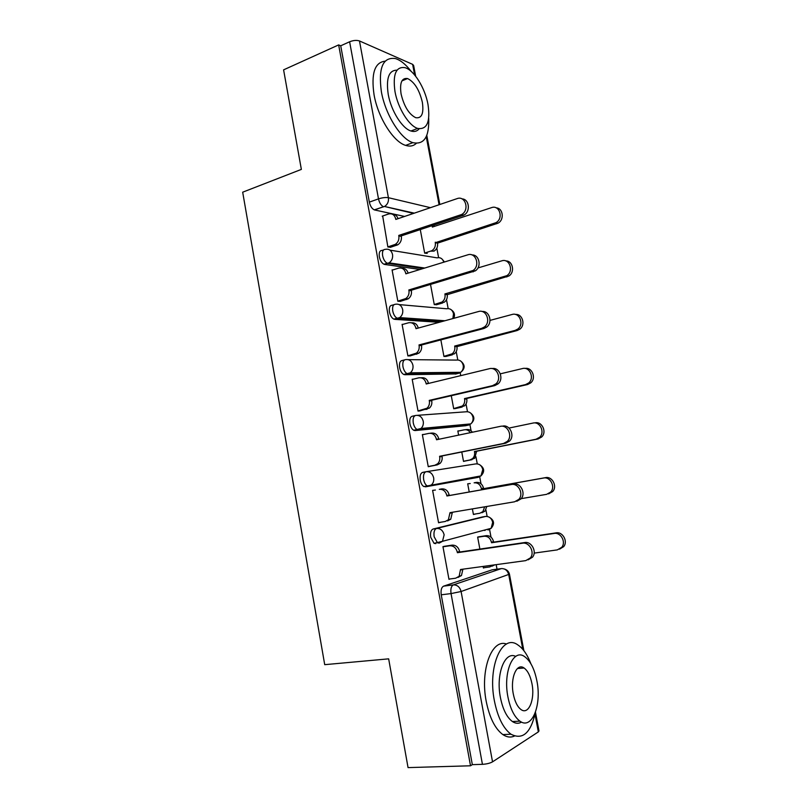 <?xml version="1.0" encoding="UTF-8"?>
<svg xmlns="http://www.w3.org/2000/svg" width="808" height="808" viewBox="0 0 808 808"><rect width="100%" height="100%" fill="white"/><g stroke="black" fill="none" stroke-linecap="round" stroke-linejoin="round"><path stroke-width="1.21" d="M482.477 516.938L433.128 529.018C430.927 530.018 430.119 532.775 430.704 537.28L434.068 543.34L435.805 543.622M426.129 471.71L422.736 472.367C420.514 473.165 419.685 475.791 420.261 480.245C420.918 483.386 422.119 485.497 423.857 486.567L428.785 486.224L427.25 485.931C425.523 484.861 424.321 482.75 423.665 479.609C423.089 475.144 423.907 472.508 426.129 471.71C429.947 471.428 432.462 473.458 433.654 477.791C434.068 480.548 433.431 482.831 431.724 484.659L428.785 486.224L478.154 477.356L480.952 475.892L482.79 469.529C481.659 465.509 479.275 463.641 475.639 463.923L426.493 471.66M415.211 415.565L412.434 416.191C410.191 416.797 409.343 419.291 409.909 423.685C410.605 426.988 411.888 429.179 413.746 430.27L415.07 430.553L418.433 429.816L417.11 429.543C415.261 428.442 413.979 426.24 413.272 422.938C412.706 418.534 413.544 416.029 415.787 415.433C419.574 415.029 422.059 416.968 423.24 421.261C423.675 424.21 422.927 426.624 420.998 428.493L418.433 429.816L468.367 425.129L470.811 423.897C472.65 422.16 473.367 419.918 472.963 417.191C471.842 413.221 469.478 411.424 465.873 411.807L417.382 415.322M404.535 359.873L402.222 360.479C399.95 360.883 399.081 363.257 399.637 367.6C400.394 371.064 401.758 373.346 403.737 374.468L404.838 374.72L408.161 373.882L407.07 373.629C405.091 372.508 403.727 370.216 402.97 366.751C402.414 362.408 403.273 360.025 405.545 359.621C409.292 359.095 411.747 360.964 412.918 365.206C413.363 368.367 412.494 370.902 410.312 372.811L408.161 373.882L458.661 373.316L460.712 372.316C462.792 370.549 463.62 368.196 463.206 365.267C462.095 361.338 459.752 359.611 456.177 360.085L408.293 359.641M393.981 304.677L392.092 305.222C389.789 305.444 388.911 307.696 389.456 311.979C390.264 315.615 391.718 317.999 393.819 319.13L397.122 318.201C395.021 317.059 393.567 314.666 392.759 311.029C392.213 306.737 393.082 304.485 395.375 304.262C399.091 303.636 401.526 305.414 402.687 309.605C403.142 313.009 402.131 315.675 399.687 317.605L397.97 318.413L442.4 321.443M383.537 249.945L382.043 250.429C379.72 250.46 378.821 252.591 379.356 256.823C380.225 260.641 381.77 263.115 384.002 264.267L387.264 263.236C385.032 262.085 383.487 259.59 382.628 255.772C382.083 251.53 382.982 249.399 385.295 249.369C388.971 248.622 391.385 250.328 392.536 254.48C392.991 258.136 391.84 260.923 389.103 262.853L387.87 263.408L423.2 268.509M497.021 569.175L496.173 564.651M491.011 537.148L489.446 528.755M487.133 516.443L485.901 509.878M481.002 483.77L479.588 476.195M477.276 463.873L475.932 456.712M471.074 430.805L469.822 424.109M467.489 411.706L466.034 403.96M460.732 375.639L460.126 372.427M457.783 359.944L456.227 351.621M448.157 308.575L446.491 299.687M438.593 257.611L436.825 248.157M429.3 208.06L429.179 207.373M436.946 427.018L437.209 427.876M443.602 586.154L492.123 569.832L501.404 568.59L453.369 584.891L443.602 586.154C441.431 587.345 440.643 590.234 441.229 594.809L451.046 593.587C450.45 588.992 451.218 586.093 453.369 584.891C457.298 584.851 459.873 587.052 461.095 591.506L492.537 761.843C490.001 763.247 486.638 764.075 482.437 764.338L451.046 593.587L461.095 591.506L509.454 574.175C508.767 571.509 507.05 569.771 504.313 568.984M408.05 767.6L470.519 765.792L338.653 44.915L283.598 69.852L301.354 169.397L242.683 192.193L324.715 664.671L388.658 658.843L408.05 767.6M535.462 712.222L538.986 730.907L538.34 731.896L492.537 761.843M470.519 765.792L472.326 764.641L482.437 764.338M404.606 216.443L374.629 209.969L383.406 206.676C381.063 205.495 379.427 202.899 378.498 198.879L349.622 41.774C353.379 40.299 356.661 40.026 359.479 40.956L412.636 64.357L413.635 65.509L415.655 76.215M349.622 41.774L340.724 45.793L338.653 44.915M382.679 216.009L387.87 246.996L390.719 247.218M420.291 229.624L424.675 253.167L427.24 253.369M392.688 269.983L392.082 269.892L397.849 301.253L400.667 301.273M430.533 284.527L434.28 304.626L436.815 304.636M402.828 324.382L402.091 324.341L407.899 355.954L410.706 355.772M440.855 339.885L443.946 356.479L446.46 356.308M448.804 378.528L448.097 378.7M413.181 379.204L412.181 379.225L418.039 411.1L420.816 410.706M451.268 395.708L453.702 408.737L456.187 408.373M459.601 430.795L457.843 430.967L458.621 435.118M424.18 434.391L422.352 434.573L428.26 466.711L431.007 466.105M461.772 451.995L463.519 461.408L465.984 460.853M470.216 483.527L467.701 483.82L469.226 491.971M435.411 490.042L432.613 490.375L438.572 522.776L441.279 522.14M472.377 508.899L473.427 514.494L475.892 513.908L473.397 514.322M480.124 536.593L477.639 537.078L479.881 549.076M445.733 546.087L442.956 546.642L448.965 579.316L450.096 578.952M479.619 476.124L478.154 477.356L425.392 486.85M465.529 425.735L415.07 430.553M456.187 373.912L404.838 374.72M439.239 322.311L394.678 319.352M420.039 269.478L384.608 264.438M483.113 566.428L483.406 568.004L484.487 567.65M484.76 530.492L485.83 529.725M475.144 477.892L476.407 476.7M466.186 425.341L466.903 424.261M456.863 373.336L457.389 372.347M472.326 764.641L441.229 594.809M492.718 569.751L492.123 569.832M340.724 45.793L369.347 202.121C370.266 206.121 371.912 208.706 374.276 209.868L374.629 209.969M435.27 427.18L435.532 428.038M387.86 246.915L395.274 244.38C398.102 242.481 399.293 239.663 398.849 235.946L401.344 236.411C401.788 240.117 400.596 242.915 397.768 244.814L390.203 247.389M392.496 214.251C395.183 214.292 397.021 215.766 398.021 218.675M461.994 198.899C469.256 198.94 470.791 211.585 463.954 215.09L401.253 235.896M398.758 235.431L461.61 214.524C469.791 210.282 465.499 195.294 457.076 198.637L395.799 219.433L395.708 218.907C394.567 214.827 392.173 213.191 388.527 213.999L382.204 216.17M424.665 253.086L431.826 250.712C434.573 248.915 435.724 246.258 435.3 242.733L495.89 222.695C503.788 218.705 499.657 204.515 491.537 207.636L432.361 227.068L432.068 225.745M433.876 225.149L434.371 226.412M496.203 207.878C503.152 208.04 504.546 219.928 497.991 223.19L437.542 243.147C437.966 246.662 436.805 249.308 434.068 251.096L430.805 251.147M437.441 242.653L435.209 242.238M397.829 301.152L405.798 298.546C408.333 296.627 409.383 293.94 408.939 290.486L408.838 289.961L411.403 290.759C411.848 294.203 410.797 296.879 408.272 298.788L400.051 301.455M402.01 268.306C405.03 268.206 407.07 269.821 408.121 273.144M472.013 254.954C479.316 254.49 481.881 266.822 475.306 270.862L411.302 290.234M408.838 289.961L472.993 270.498C480.528 265.842 475.821 251.884 467.741 254.843L405.858 273.831L405.757 273.306C404.606 269.175 402.192 267.458 398.516 268.165L392.132 270.155M407.878 355.823L416.373 353.147C418.635 351.248 419.544 348.692 419.099 345.481L418.999 344.945L421.534 345.551C421.978 348.753 421.069 351.298 418.817 353.197L409.888 355.985M411.555 322.816C414.938 322.544 417.191 324.291 418.291 328.058M482.033 311.514C489.375 310.474 493.011 322.564 486.689 327.099L483.982 328.482L421.443 345.026M418.999 344.945L481.689 328.341L484.406 326.957C491.304 321.988 486.275 308.929 478.498 311.534L415.999 328.684L415.898 328.159C414.736 323.978 412.302 322.19 408.585 322.776L402.131 324.574M434.26 304.515L441.956 302.071C444.41 300.263 445.42 297.718 444.996 294.445L444.905 293.94L506.808 275.68C514.08 271.286 509.555 258.075 501.768 260.843L477.932 267.953M505.808 260.934C512.797 260.61 515.181 272.215 508.889 275.993L447.208 294.688C447.642 297.95 446.622 300.485 444.178 302.283L440.451 302.758M436.229 304.808L442.683 302.97M447.117 294.193L444.905 293.94M443.925 356.358L452.126 353.823C454.308 352.025 455.197 349.601 454.763 346.561L454.672 346.056L515.14 330.391L517.756 329.078C524.402 324.392 519.564 312.039 512.08 314.484L490.001 320.402M515.413 314.453C522.443 313.575 525.846 324.947 519.797 329.209L517.191 330.512L456.954 346.622C457.379 349.662 456.5 352.076 454.318 353.874L450.187 354.762M445.683 356.5L452.379 354.803M456.863 346.127L454.672 346.056M411.11 71.326C405.828 64.418 400.586 60.166 395.375 58.56C382.871 56.833 378.205 67.892 381.376 91.748C385.386 114.716 400.819 139.138 412.888 142.652C424.079 144.996 429.351 136.865 428.695 118.261M385.123 61.166C374.69 62.347 371.003 73.558 374.054 94.788C378.023 117.665 393.496 141.945 405.646 145.389C409.919 146.753 413.484 146.066 416.322 143.339M419.17 128.795C417.079 131.33 414.353 132.068 410.959 130.997C402.212 128.502 391.102 110.868 388.224 94.364C385.941 78.235 388.87 70.175 397.021 70.175M394.981 91.577C397.889 108.151 408.959 125.866 417.655 128.411C427.048 129.866 430.492 121.887 427.998 104.474C425.089 88.072 414.019 70.084 404.99 67.66C395.971 66.347 392.637 74.316 394.981 91.577M422.352 102.273C419.382 89.86 414.454 81.951 407.565 78.548C401.717 77.689 399.556 82.82 401.081 93.96C404.081 106.393 408.969 114.302 415.736 117.695C421.736 118.614 423.947 113.474 422.352 102.273M530.896 663.762C527.351 654.621 522.998 648.339 517.817 644.915C502.344 633.331 487.386 666.014 494.395 700.869C497.708 717.262 503.243 728.372 510.979 734.22C522.685 740.209 530.816 732.967 535.361 712.505M506.505 644.037C491.971 638.401 479.932 669.832 486.224 701.384C489.527 717.706 495.062 728.776 502.849 734.583C506.848 737.26 510.717 737.744 514.464 736.038M521.514 722.089C518.615 723.827 515.585 723.645 512.413 721.544C506.808 717.352 502.818 709.343 500.415 697.526C495.688 674.074 504.889 650.793 515.716 656.399M507.939 697.031C510.353 708.899 514.342 716.949 519.918 721.16C531.957 730.26 541.946 704.808 536.865 680.801C534.431 668.842 530.341 660.782 524.614 656.631C513.393 648.137 502.859 672.034 507.939 697.031M531.937 683.568C530.361 675.872 527.745 670.68 524.069 668.004C516.746 662.459 510.03 678.033 513.302 694.021C514.858 701.687 517.433 706.869 521.049 709.575C528.705 715.373 535.209 699.152 531.937 683.568M418.019 410.949L426.998 408.222C428.998 406.343 429.785 403.909 429.351 400.93L429.25 400.394L431.654 400.263L431.755 400.798C432.189 403.778 431.411 406.202 429.412 408.07L419.524 410.999M421.109 377.801L421.17 377.801C424.917 377.326 427.371 379.184 428.533 383.396L428.543 383.426M492.072 368.599C499.425 366.903 504.172 378.821 498.102 383.84L494.819 385.588L431.654 400.263M429.25 400.394L492.567 385.658L495.849 383.901C502.132 378.71 496.849 366.438 489.345 368.711L426.22 383.992L426.119 383.457C424.947 379.235 422.483 377.366 418.736 377.841L412.221 379.447M428.23 466.539L434.845 465.246L437.663 463.752C439.431 461.924 440.108 459.621 439.683 456.833L439.582 456.298L441.966 455.964L442.067 456.5C442.491 459.277 441.814 461.58 440.057 463.398L437.239 464.883L428.25 466.65M430.149 433.239L431.381 433.118C435.159 432.755 437.643 434.704 438.815 438.956L438.875 439.269M502.526 426.149C509.777 424.19 515.231 435.744 509.545 441.087L505.768 443.188L441.966 455.964M439.582 456.298L503.536 443.471L507.323 441.37C513.029 436.007 507.555 424.412 500.293 426.371L436.522 439.764L436.421 439.219C435.239 434.946 432.755 432.997 428.967 433.361L422.392 434.775M438.542 522.584L445.218 521.493L448.379 519.776L449.995 512.666L514.605 501.788L518.837 499.364C524.008 493.9 518.393 482.871 511.333 484.548L446.915 495.991L446.814 495.456C445.622 491.133 443.117 489.093 439.289 489.345L441.673 488.901C445.491 488.648 447.996 490.678 449.177 494.981L449.278 495.526L513.534 484.093C520.574 482.426 526.18 493.415 521.019 498.859L516.797 501.283M452.379 512.262L450.743 519.211L447.582 520.928M439.289 489.345L441.673 488.901M446.915 495.991L449.278 495.526M453.672 408.596L462.338 406C464.277 404.222 465.034 401.919 464.61 399.081L464.519 398.576L525.553 384.588L528.725 382.931C534.765 378.013 529.695 366.418 522.473 368.559L500.334 373.831M525.018 368.448C532.078 366.933 536.542 378.144 530.735 382.871L527.574 384.527L466.681 398.465L466.782 398.97C467.196 401.788 466.438 404.091 464.509 405.858L459.984 407.171M454.954 408.656L462.156 407.04M466.681 398.465L464.519 398.576M463.489 461.247L469.862 460.005L472.589 458.591C474.296 456.853 474.942 454.662 474.538 452.026L474.447 451.51L536.058 439.239L539.714 437.239C545.198 432.159 539.946 421.21 532.957 423.079L509.02 428.058M470.357 432.654C468.761 430.361 466.711 429.412 464.216 429.816L457.884 431.159M465.358 429.694L466.388 429.593C468.781 429.2 470.781 430.078 472.377 432.24M534.957 422.877C541.926 421.019 547.168 431.926 541.693 436.987L538.057 438.976L476.579 451.218L474.73 458.267L469.862 460.005M463.509 461.338L472.013 459.681M476.579 451.218L474.447 451.51M483.608 488.668L481.487 489.093L481.396 488.577C480.245 484.487 477.831 482.568 474.134 482.82L476.276 482.416C479.952 482.174 482.366 484.083 483.517 488.153L483.608 488.668L545.491 477.639C552.258 476.043 557.631 486.406 552.672 491.567L548.612 493.88M473.387 514.312L479.821 513.252L482.881 511.605L484.679 506.828M521.19 498.647L546.652 494.334L550.723 492.022C555.692 486.84 550.309 476.437 543.521 478.043L481.487 489.093M486.79 506.475L484.992 511.111L481.952 512.747M448.925 579.104L455.672 578.215L459.146 576.286L460.51 569.509L525.766 560.621L530.381 557.894C535.068 552.369 529.351 541.815 522.463 543.218L457.399 552.702L457.298 552.147C456.096 547.784 453.561 545.663 449.692 545.794L452.056 545.137C455.904 545.006 458.439 547.117 459.631 551.47L459.732 552.015L524.634 542.552C531.502 541.148 537.209 551.662 532.533 557.166L528.099 559.853M462.913 569.185L461.469 575.518L458.015 577.437M444.036 546.349L452.056 545.137M442.986 546.804L449.692 545.794M457.399 552.702L459.732 552.015M478.498 536.845L486.234 535.664C489.961 535.522 492.395 537.502 493.547 541.623L491.547 542.744L491.446 542.229C490.294 538.098 487.85 536.108 484.123 536.249L477.669 537.229M483.366 567.802L489.86 566.913L493.223 565.055M534.149 553.116L557.328 549.884L561.762 547.289C566.277 542.047 560.792 532.098 554.177 533.452L491.547 542.744M493.637 542.138L556.116 532.856C562.711 531.502 568.186 541.41 563.681 546.642L559.51 549.188M494.87 564.822L491.961 566.226M489.375 528.775L488.022 529.987L491.133 528.311L442.501 541.31L439.229 543.097L437.502 542.825L434.138 536.744C433.553 532.23 434.351 529.472 436.542 528.472L485.84 516.403M433.128 529.018L436.542 528.472C440.411 528.301 442.946 530.412 444.147 534.805L442.501 541.31L434.068 543.34M538.34 731.896L535.017 714.252M522.796 649.349L508.727 574.639C507.576 570.529 505.131 568.509 501.404 568.59M413.514 213.423L384.487 206.474L414.322 213.14M359.479 40.956L388.406 197.697L430.432 207.676M439.077 204.747L426.24 136.623M414.635 74.952L412.636 64.357M482.235 516.979L485.487 516.453C489.153 516.272 491.557 518.211 492.698 522.271L491.133 528.311C494.93 523.736 494.183 519.968 488.88 516.999M465.166 425.816L468.882 424.998M455.49 374.084L459.611 372.983M399.172 304.596L446.561 308.767C450.106 308.191 452.419 309.848 453.52 313.736L452.864 318.564M389.971 250.137L437.017 257.843C440.34 257.156 442.612 258.611 443.824 262.176M369.347 202.121L378.498 198.879C382.346 197.657 385.648 197.263 388.406 197.697C388.85 201.647 387.547 204.565 384.487 206.474L374.276 209.868M398.849 235.946L401.344 236.411M394.213 244.844L396.718 245.279M395.708 218.907L396.718 219.119M460.207 215.16L462.56 215.716M433.25 226.775L432.27 226.573M437.542 243.147L435.3 242.733M496.647 223.776L494.546 223.281M408.939 290.486L411.403 290.759M404.242 299.263L406.717 299.505M405.757 273.306L407.02 273.478M470.902 271.508L473.225 271.862M419.099 345.481L421.534 345.551M414.363 354.136L416.807 354.177M415.898 328.159L417.584 328.25M481.689 328.341L483.982 328.482M447.208 294.688L444.996 294.445M506.879 276.932L504.798 276.619M456.954 346.622L454.763 346.561M517.191 330.512L515.14 330.391M429.351 400.93L431.755 400.798M424.564 409.464L426.988 409.303M426.119 383.457L428.533 383.396M492.567 385.658L494.819 385.588M439.683 456.833L442.067 456.5M434.845 465.246L437.239 464.883M436.421 439.219L438.815 438.956M503.536 443.471L505.768 443.188M450.096 513.211L452.46 512.676M446.814 495.456L449.177 494.981M511.333 484.548L513.534 484.093M466.782 398.97L464.61 399.081M527.574 384.527L525.553 384.588M476.68 451.733L474.538 452.026M538.057 438.976L536.058 439.239M483.517 488.153L481.396 488.577M476.276 482.416L474.134 482.82M545.491 477.639L543.521 478.043M460.611 570.064L462.934 569.317M457.298 552.147L459.631 551.47M522.463 543.218L524.634 542.552M493.547 541.623L491.446 542.229M486.234 535.664L484.123 536.249M556.116 532.856L554.177 533.452M384.002 264.267L389.103 262.853L424.745 268.034M444.481 261.984L442.037 259.035M393.819 319.13L399.687 317.605L444.935 320.746M403.737 374.468L410.312 372.811L460.712 372.316C465.246 368.579 465.256 364.832 460.742 361.085M413.746 430.27L420.998 428.493L470.811 423.897C475.084 419.908 474.851 416.16 470.115 412.676M423.857 486.567L480.952 475.892C484.982 471.62 484.497 467.872 479.498 464.64M453.743 318.322C455.247 314.918 454.46 312.1 451.379 309.878M523.867 650.662L509.474 574.256M439.815 204.485L426.796 135.35M395.274 244.38L397.768 244.814M461.61 214.524L463.954 215.09M434.068 251.096L431.826 250.712M497.991 223.19L495.89 222.695M405.798 298.546L408.272 298.788M472.993 270.498L475.306 270.862M416.373 353.147L418.817 353.197M484.406 326.957L486.689 327.099M444.178 302.283L441.956 302.071M508.889 275.993L506.808 275.68M454.318 353.874L452.126 353.823M519.797 329.209L517.756 329.078M412.888 142.652L405.646 145.389M410.959 130.997L417.655 128.411M401.919 80.901L407.565 78.548M510.979 734.22L502.849 734.583M512.413 721.544L519.918 721.16M517.413 668.529L524.069 668.004M426.998 408.222L429.412 408.07M495.849 383.901L498.102 383.84M437.663 463.752L440.057 463.398M507.323 441.37L509.545 441.087M448.379 519.776L450.743 519.211M518.837 499.364L521.019 498.859M464.509 405.858L462.338 406M530.735 382.871L528.725 382.931M474.73 458.267L472.589 458.591M541.693 436.987L539.714 437.239M484.992 511.111L482.881 511.605M552.672 491.567L550.723 492.022M459.146 576.286L461.469 575.518M530.381 557.894L532.533 557.166M563.681 546.642L561.762 547.289"/></g></svg>
